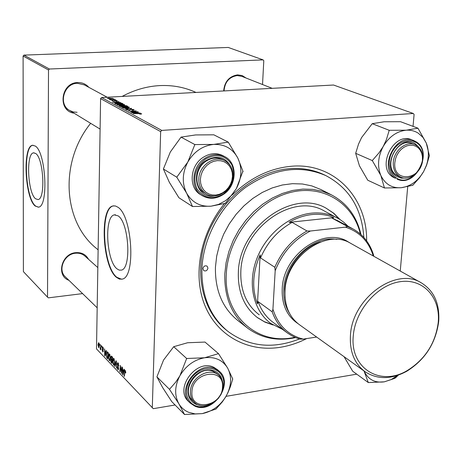 <?xml version="1.0" encoding="UTF-8"?>
<svg xmlns="http://www.w3.org/2000/svg" width="462" height="462" viewBox="0 0 462 462"><rect width="100%" height="100%" fill="white"/><g stroke="black" fill="none" stroke-linecap="round" stroke-linejoin="round"><path stroke-width="0.69" d="M35.649 153.465L33.53 152.853C25.855 153.355 27.68 193.052 35.586 198.775L38.023 199.567C45.709 199.168 43.647 158.241 35.649 153.465M35.32 146.067L32.577 145.287C22.424 145.98 24.798 198.285 35.233 206.052L38.525 207.143C48.706 206.635 45.917 152.177 35.32 146.067M33.091 145.235L32.918 145.264C22.753 145.957 25.133 198.256 35.574 206.017L38.288 207.19M118.116 215.87L114.322 214.882C104.042 216.407 106.318 260.868 117.007 268.849L119.213 270.12L121.362 270.12C131.647 268.601 128.938 222.545 118.116 215.87M117.902 207.207L115.408 205.965L112.999 205.954C99.399 207.975 102.333 266.516 116.441 277.344L119.421 279.1L122.32 279.094C135.944 277.079 132.248 215.754 117.902 207.207M113.929 205.809L113.392 205.919C99.786 207.94 102.714 266.47 116.834 277.298L121.639 279.262M306.722 338.565C298.019 342.989 289.085 345.917 279.932 347.349C248.25 352.287 217.573 336.192 204.989 305.705C192.406 275.277 200.138 233.206 224.567 203.517M232.23 195.08C249.907 177.974 269.479 168.387 290.939 166.308C333.876 162.081 367.307 197.436 366.632 240.864M363.848 237.439C361.867 208.593 349.197 187.982 325.843 175.6L324.168 174.792C313.496 169.727 301.813 167.694 289.125 168.699C255.573 171.419 221.009 199.203 207.253 235.447C193.405 271.673 202.073 311.042 226.553 330.284M195.628 92.29L194.952 91.984C184.043 87.156 172.332 85.025 159.817 85.591C146.87 86.284 134.309 89.894 122.141 96.425M68.919 280.313C55.885 275.883 61.411 253.517 75.843 252.656C81.682 252.275 85.92 254.498 88.565 259.338M97.834 267.596L84.823 256C82.242 253.817 79.146 252.893 75.531 253.228C64.212 253.944 57.404 270.027 65.46 276.946L97.182 307.808M74.059 113.19C57.305 111.065 60.591 82.577 77.72 82.559C82.196 82.438 85.897 84.032 88.831 87.324M84.269 84.864L77.397 83.299C63.889 83.258 57.935 104.32 69.641 110.493L73.21 111.954L77.079 112.295M223.654 90.95C224.549 81.641 229.204 76.276 237.612 74.861L242.203 75.572L246.102 78.049M241.701 76.317L237.179 75.572C229.164 76.94 224.792 82.063 224.053 90.927M262.526 84.529L263.796 60.701L263.074 59.875L228.245 47.447L23.955 55.117L49.411 69.023L48.51 69.993L47.517 297.124L48.36 297.851L82.588 293.613M48.51 69.993L23.1 56.029L23.4 271.639L47.517 297.124M23.1 56.029L23.955 55.117M100.993 345.178L100.866 349.838L100.687 348.66L100.37 349.318L100.081 348.92L100.993 345.178M101.744 345.957L101.929 347.095L101.744 345.957M107.582 352.027L108.339 352.818L107.779 358.91L106.82 357.813L106.312 354.643L107.028 351.778L107.582 352.027M109.592 354.031L110.418 357.796L109.685 360.701L109.228 360.522L108.397 356.676L109.148 353.875L109.592 354.031M113.906 358.518L114.743 362.318L113.999 365.234L113.531 365.049L112.688 361.168L113.444 358.356L113.906 358.518M118.139 362.918L118.913 366.037L118.105 363.681L117.775 363.536L117.539 364.235L118.578 368.561L118.22 369.733L117.793 369.542L117.059 366.805L117.822 368.774L118.105 368.913L118.295 368.312L117.261 364.01L117.677 362.728L118.139 362.918M125.774 372.384L125.733 372.973L125.445 372.765L125.046 371.021L124.37 376.38L124.087 376.08L124.942 370.189L125.774 372.384M413.04 126.363L414.091 114.466L413.294 113.485L333.541 85.025L101.594 97.534L161.769 130.411L160.66 131.63L100.595 98.62L96.506 348.902L153.268 408.679L175.086 404.983M160.66 131.63L152.293 407.854M124.082 369.19L124.388 369.508L122.973 374.907L122.632 374.549L122.413 367.452L122.742 369.675L123.706 370.68L124.082 369.19M121.847 366.868L122.135 367.163L121.523 373.383L120.588 366.591L120.085 371.87L119.802 371.569L120.403 365.367L121.344 372.153L121.847 366.868M115.985 360.77L116.337 361.134L116.597 368.197L116.101 361.856L114.992 366.505L114.697 366.199L115.985 360.77M111.59 356.196L112.63 357.276L112.058 363.415L111.036 362.231L110.713 360.366L111.099 359.136L110.805 357.473L111.238 356.063L111.59 356.196M106.098 350.491L106.387 350.785L105.088 356.075L104.764 355.734L104.539 348.868L104.857 351.005L105.752 351.946L106.098 350.491M103.471 349.301L102.853 347.626L102.5 347.996L103.205 351.01L102.928 351.905L102.073 349.728L102.656 351.201L102.945 350.843L102.235 347.776L102.524 346.893L102.876 347.049L103.471 349.301M100 344.144L100.185 345.281L100 344.144M98.845 342.856L99.422 345.362L98.885 347.638L97.996 344.918L98.527 342.752L98.845 342.856M356.751 374.168L226.016 396.344M407.703 186.706L400.248 271.055M115.113 99.59L110.06 99.838L110.886 99.665L109.269 99.411L115.113 99.746M115.927 100.023L114.882 100.046L115.927 100.185M122.274 103.424L123.094 103.863L115.65 104.008L114.703 103.373L116.863 102.957L121.662 103.193L122.274 103.424L122.263 103.881M124.544 104.591L122.482 105.278L119 105.249L116.955 104.643L119.277 104.169L124.544 104.591L124.538 104.949M129.239 107.103L127.171 107.808L123.66 107.779L121.587 107.161L123.92 106.676L129.239 107.103L129.227 107.479M133.847 109.575L134.09 109.846L132.346 110.199L131.959 110.043L133.004 109.615L131.231 109.367L129.048 110.216L126.166 109.656L127.737 109.303L128.107 109.465L127.2 109.846L128.707 110.054L130.862 109.211L133.847 109.575L133.841 110.008M140.633 114.154L139.547 114.016L140.748 113.773L138.993 113.635L133.247 113.583L138.871 113.461L141.603 113.733L140.633 114.154M413.294 113.485L161.769 130.411M140.24 113.057L131.676 112.728L138.421 112.081L136.879 112.416L137.924 112.976L140.234 113.225M137.803 111.752L130.475 112.075L135.378 111.088L128.621 111.065L136.232 110.909L131.352 111.891L137.803 111.925M131.416 108.327L125.162 109.182L130.55 108.46L123.106 108.068L131.41 108.57M126.628 105.763L127.76 106.37L120.259 106.514L119.271 105.908L123.643 105.451L126.628 105.763L126.617 106.393M120.663 102.564L112.405 102.241L118.971 101.652L117.458 101.963L120.657 102.714M116.222 101.138L115.76 100.993L116.609 100.704L115.465 100.549L113.9 101.12L111.723 100.693L112.768 100.45L113.138 100.595L112.52 100.849L113.508 100.97L115.13 100.404L117.25 100.681L116.222 101.138M114.039 99.012L112.994 99.03L114.033 99.168M112.872 98.331L111.544 98.799L107.369 98.348L108.928 98.036L112.867 98.597M263.074 59.875L49.411 69.023M90.639 123.319C59.119 162.329 63.086 222.06 96.639 248.591L98.123 249.867M100.595 98.62L101.594 97.534M136.868 112.907L136.879 112.416M134.39 112.844L136.925 112.936L136.088 112.485L132.686 112.803L134.39 113.011M141.597 114.022L141.603 113.733M127.194 110.141L127.2 109.846M123.972 107.623L128.511 107.3L124.134 106.838L122.476 107.19L123.966 107.802M122.586 107.64L122.592 107.34M120.842 106.341L123.181 106.295L120.801 105.763L120.149 105.908L120.836 106.503M120.334 106.514L120.345 106.069M124.059 106.277L126.588 106.225L123.914 105.607L123.244 105.746L124.053 106.439M123.429 106.451L123.441 105.942M119.311 105.093L123.822 104.776L119.491 104.325L117.839 104.672L119.306 105.272M117.943 105.111L117.949 104.822M117.446 102.437L117.458 101.963M115.026 102.356L117.464 102.449L116.69 102.027L113.375 102.316L115.021 102.512M121.65 103.575L121.662 103.193M116.233 103.835L121.933 103.725L117.105 103.113L115.581 103.384L116.228 103.996M115.564 103.962L115.575 103.407M114.351 101.074L114.357 100.531M117.244 100.993L117.25 100.681M108.12 98.47L112.306 98.446L109.199 98.187L108.062 98.394L108.12 98.689M123.088 374.474L122.632 374.549M124.099 370.616L123.706 370.68M123.111 372.903L123.533 371.304L122.765 370.501L122.857 374.035L123.111 372.903L123.516 372.84M123.937 371.24L123.533 371.304M123.215 373.983L122.857 374.035M123.435 370.397L122.765 370.501M125.756 372.713L125.445 372.765M125.774 372.158L125.485 372.205M125.624 371.021L125.214 371.084M124.405 376.033L124.087 376.08M124.873 371.454L124.538 371.506M121.558 373.019L121.229 373.071M120.12 371.523L119.802 371.569M121.645 372.106L121.344 372.153M118.572 363.606L118.105 363.681M118.445 369.444L117.793 369.542M118.497 367.561L118.208 367.608M117.562 363.964L117.261 364.01M115.084 366.141L114.697 366.199M114.287 364.934L113.531 365.049M114.12 364.137L114.472 362L113.56 359.17L112.959 361.527L113.554 364.287L114.582 364.068M114.305 359.205L113.866 359.269M111.596 362.144L111.036 362.231M111.094 357.426L110.805 357.473M111.85 362.41L112.029 360.499L111.198 359.823L110.978 360.62L111.388 361.925L112.156 362.364M112.33 360.458L112.029 360.499M112.035 359.725L111.319 359.829M112.093 359.783L112.289 357.715L111.325 356.918L111.071 357.767L111.521 359.188L112.399 359.742M112.595 357.669L112.289 357.715M112.208 356.843L111.515 356.941M109.968 360.412L109.228 360.522M109.812 359.609L110.152 357.484L109.257 354.683L108.662 357.028L109.251 359.765L110.262 359.54M109.985 354.718L109.558 354.781M105.186 355.676L104.764 355.734M106.116 351.894L105.752 351.946M105.209 354.123L105.596 352.558L104.88 351.807L104.978 355.232L105.209 354.123L105.579 354.071M105.965 352.5L105.596 352.558M105.307 355.186L104.978 355.232M105.532 351.709L104.88 351.807M107.398 357.727L106.82 357.813M107.577 357.917L108.004 353.251L107.126 352.604L106.572 354.96L106.861 357.051L107.877 357.871M108.304 353.205L108.004 353.251M108.322 352.795L107.663 352.893M103.205 347.574L102.853 347.626M103.095 351.715L102.639 351.778M103.199 351.126L102.887 351.172M102.524 347.736L102.235 347.776M101.958 346.777L101.663 346.818M100.214 344.964L99.925 345.004M100.895 349.52L100.606 349.561M100.976 348.619L100.687 348.66M100.635 348.845L100.081 348.92M100.987 348.487L100.497 348.556M99.087 347.424L98.562 347.499M98.579 346.927L99.163 345.166L98.666 343.387L98.25 345.189L98.579 346.927M99.145 343.393L98.833 343.439M207.94 268.075L207.057 266.112C204.943 265.338 203.563 266.193 202.922 268.682L203.794 270.634C205.913 271.419 207.294 270.57 207.94 268.075M340.009 219.525L333.726 213.213L326.316 208.322C293.035 188.38 238.918 226.981 238.346 272.667C237.861 292.371 244.288 307.403 257.617 317.758L264.974 322.135L273.082 325.005M339.351 219.115L333.327 213.057L326.276 208.298M360.366 234.015C352.997 202.57 322.13 183.593 289.114 192.81C256.098 201.721 227.76 238.253 226.299 274.151C223.591 316.262 258.085 345.934 294.854 337.266M295.599 337.589C277.547 341.453 261.544 338.299 247.603 328.13C231.889 315.54 224.284 297.47 224.792 273.914L226.091 262.653L228.921 251.397L233.223 240.413L238.906 229.966L245.836 220.293L253.846 211.619L262.751 204.152L272.337 198.054L282.374 193.457L292.637 190.448L302.881 189.085L312.889 189.385L322.43 191.308L331.306 194.797C346.812 203.02 356.704 216.268 360.972 234.552M321.182 189.657L311.815 185.903L302.367 183.986L292.469 183.674L282.334 184.991L272.193 187.936L262.272 192.446L252.806 198.441L244.023 205.786L236.117 214.322L229.291 223.851L223.695 234.142L219.467 244.97L216.695 256.063L215.436 267.175C214.992 290.419 222.557 308.281 238.132 320.755L246.899 327.575M325.843 175.6C300.115 164.524 273.412 168.422 245.726 187.295C220.391 206.092 203.176 238.207 201.911 268.803C201.467 295.819 210.164 316.707 228.003 331.456C249.053 346.835 272.869 349.336 299.44 338.964M259.246 314.847C246.5 305.018 240.361 290.714 240.829 271.939C241.395 228.557 292.839 191.973 324.411 211.042L339.662 219.306L343.734 222.205L348.129 226.311M257.074 317.348L264.397 321.719L272.43 324.584M344.046 356.67L352.691 371.217L368.301 382.571L384.332 381.831L393.936 378.644L395.593 377.829L398.313 375.138M364.004 370.969L368.301 382.571M397.603 375.381L391.135 379.597L384.332 381.831C375.41 383.073 368.872 379.92 364.72 372.372L364.131 371.055M395.27 377.887L395.784 377.494M368.162 382.288L368.63 382.513M422.435 160.077L422.418 156.549L421.714 153.257L420.362 150.352L418.416 147.984L415.985 146.281L413.172 145.322L410.135 145.166L407.016 145.819L403.979 147.251L401.172 149.393L398.746 152.137L396.818 155.342L395.495 158.841L394.843 162.462C392.521 183.195 421.304 180.405 422.435 160.077M393.283 162.278C393.924 150.658 406.081 140.708 414.807 144.571C420.449 147.199 423.082 152.252 422.707 159.737C421.979 171.483 409.557 181.399 400.779 177.137C395.466 174.463 392.966 169.508 393.283 162.278M384.442 187.982L367.764 180.232L359.436 165.806L355.671 153.315L372.291 160.574L380.844 175.462L384.442 187.982L401.195 187.728L412.837 185.245L419.548 177.708L423.648 171.552L426.588 165.257L429.406 155.711L426.264 143.024L417.948 128.193L406.19 130.203C410.637 129.903 414.651 130.896 418.243 133.166L422.921 137.37L426.264 143.024C428.973 149.913 429.031 157.334 426.443 165.286L423.648 171.552C417.977 181.064 410.493 186.452 401.195 187.728C391.915 188.288 385.135 184.199 380.844 175.462C377.154 166.239 377.945 156.572 383.217 146.46L379.036 152.807L372.291 160.574M418.087 128.528L417.608 128.217M405.919 178.072L401.253 178.141L397.02 176.571C380.018 167.371 399.468 132.623 415.367 143.832L419.167 147.609M414.807 144.571L412.26 143.566C396.922 136.585 382.08 167.44 396.933 175.329L398.284 176.034M416.147 141.805C433.645 151.934 415.095 188.167 397.106 179.123C415.367 188.184 433.812 151.969 416.118 141.782L411.55 139.72C393.347 131.508 375.843 168.081 393.462 177.385L395.57 178.326C377.928 169.005 395.478 132.334 413.709 140.564L416.066 141.753M355.671 153.315L358.524 144.109L361.602 137.537L372.228 123.689L384.061 121.772L400.525 121.697L417.948 128.193M372.228 123.689L389.229 130.301L386.371 139.709L383.217 146.46C389.068 136.7 396.725 131.277 406.19 130.203L389.229 130.301M384.303 187.659L384.788 187.953M412.502 185.274L413.04 184.892M429.21 156.069L429.273 155.388M389.576 130.278L389.027 130.665M372.493 160.21L372.441 160.903M191.903 392.047C190.483 412.225 222.378 406.641 222.505 386.971C224.307 366.903 192.048 371.956 191.903 392.047M223.013 386.359C222.99 400.577 203.222 411.746 194.363 402.362C191.609 399.642 190.286 396.113 190.396 391.759C190.321 377.656 209.736 366.453 218.665 375.271C221.714 378.055 223.163 381.751 223.013 386.359M232.467 176.524L232.253 172.748L231.248 169.213L229.504 166.106L227.108 163.583L224.174 161.769L220.842 160.759L217.284 160.609L213.675 161.336L210.21 162.895L207.051 165.217L204.371 168.18L202.304 171.639L200.953 175.41L200.393 179.302L200.647 183.119L201.698 186.665L203.494 189.761L205.937 192.25L208.899 194.011L212.237 194.964L215.777 195.062L219.346 194.306L222.771 192.729L225.878 190.425L228.511 187.491L230.55 184.084L231.889 180.371L232.467 176.524M198.799 179.094C198.845 165.592 214.605 154.66 224.965 160.805C230.423 164.01 233.102 169.121 232.992 176.138C232.848 189.859 216.562 200.751 206.185 193.907C201.207 190.679 198.741 185.741 198.799 179.094M202.229 413.623L195.189 413.917L188.663 412.306C184.511 410.545 181.254 407.727 178.898 403.852L184.517 414.506L202.229 413.623L215.95 409.043L222.28 401.94L225.687 396.91L228.055 392.423L230.423 386.561L232.75 378.984L227.656 368.11L218.497 353.632L204.614 357.761L186.66 358.5L179.937 375.698L175.826 382.01L169.479 389.327L178.898 403.852C174.284 395.345 174.63 385.961 179.937 375.698C185.909 365.719 194.132 359.742 204.614 357.761C215.009 356.56 222.69 360.014 227.656 368.11C231.982 376.622 231.537 385.862 226.316 395.818C220.536 405.532 212.508 411.463 202.229 413.623M184.338 414.206L184.898 414.437M199.642 405.318L196.044 404.342L193.006 402.546L190.581 399.994L188.894 396.812L188.028 393.162L188.034 389.229L188.918 385.21L190.633 381.312L193.087 377.731L196.165 374.659L199.7 372.251L203.511 370.622L207.403 369.854L211.186 369.987L214.657 371.009C218.624 372.869 221.131 376.028 222.182 380.486M216.857 373.654L213.617 371.552C198.897 363.935 179.903 389.893 192.458 400.508M217.562 369.75L213.785 367.307C196.379 358.241 173.822 388.923 188.652 401.553L190.061 402.933M169.479 389.327L156.913 376.853L162.63 387.56L171.777 401.64L184.517 414.506M156.913 376.853L163.531 360.094L173.706 346.696L186.66 358.5M173.706 346.696L187.601 342.746L204.995 342.071L218.497 353.632M218.67 353.938L218.122 353.69M187.046 358.443L186.457 358.87M169.687 388.958L169.664 389.633M215.575 409.107L216.147 408.685M232.548 379.348L232.582 378.684M192.481 206.514L178.927 197.753L169.34 182.294L163.398 169.005L170.334 151.981L181.052 137.122L195.576 134.939L213.825 134.817L228.222 142.123L213.715 144.421L194.854 144.571L187.803 162.047L176.773 177.2L186.654 193.203L192.481 206.514L211.076 206.185L225.41 203.332L236.336 188.663L231.56 195.368L225.479 200.745L218.503 204.435L211.076 206.185C200.294 206.861 192.152 202.535 186.654 193.203C181.832 183.333 182.213 172.95 187.803 162.047C194.092 151.519 202.726 145.64 213.715 144.421C224.607 144.057 232.646 148.602 237.82 158.056L228.222 142.123M225.017 203.372L225.618 202.951M214.934 195.911C196.5 200.138 188.941 171.159 206.052 160.516C217.377 154.533 225.797 156.849 231.3 167.463M224.965 160.805L222.857 159.667C217.388 157.022 211.781 157.53 206.035 161.192C194.739 168.335 193.699 187.046 204.146 192.66M223.082 155.752L222.857 155.63C216.401 152.547 209.783 153.153 203.003 157.461C189.639 165.904 188.386 188.022 200.699 194.71L202.177 195.622M242.862 171.945L243.07 171.564L237.82 158.056C242.325 167.902 241.828 178.101 236.336 188.663L242.897 171.217M163.398 169.005L176.773 177.2M181.052 137.122L194.854 144.571M195.259 144.542L194.635 144.964M176.986 176.813L176.963 177.558M192.296 206.168L192.879 206.474M228.401 142.481L227.83 142.152M337.751 220.72L332.057 218.162L333.893 217.59C327.148 214.784 319.86 213.773 312.029 214.547C304.181 215.39 296.523 217.995 289.045 222.361L292.111 222.413C277.905 230.342 267.388 242.175 260.545 257.906L260.158 254.828C252.581 272.228 251.686 288.594 257.467 303.921L258.142 301.64C261.278 310.435 266.32 317.382 273.261 322.493L286.931 332.623M282.68 329.47L270.755 323.423C253.655 311.013 247.372 284.436 256.45 259.667C265.459 234.892 288.71 215.436 311.527 213.155C320.859 212.254 329.371 213.802 337.058 217.81M333.893 217.59L289.045 222.361M260.158 254.828L257.467 303.921M292.111 222.413L306.987 230.988L310.418 231.012C294.08 239.374 282.334 252.622 275.185 270.755L272.932 309.199C278.026 325.3 288.132 335.268 303.245 339.096L316.655 337.052M373.284 255.977C368.659 241.239 359.361 231.629 345.391 227.148L310.418 231.012M345.391 227.148L347.539 226.513L352.853 228.852C363.045 234.477 369.952 243.231 373.579 255.128L373.712 256.214M332.057 218.162L347.539 226.513M275.185 270.755L274.803 267.279C281.808 251.218 292.538 239.125 306.987 230.988M260.545 257.906L274.803 267.279M258.142 301.64L272.199 311.844L272.932 309.199M303.245 339.096L299.902 339.102L296.13 337.803L291.649 335.678L287.462 333.015C280.44 327.847 275.346 320.79 272.199 311.844M353.268 336.007C349.89 368.601 380.757 386.925 407.496 370.403C425.052 359.372 435.285 343.537 438.184 322.909L438.317 321.309C440.188 296.893 422.718 278.112 399.948 281.722C377.211 284.979 355.053 310.614 353.268 336.007M438.634 321.962C435.626 343.364 425.011 359.788 406.797 371.234C391.447 379.521 377.57 379.706 365.171 371.8C354.504 363.831 349.595 351.738 350.439 335.528C351.963 298.643 395.674 266.62 421.096 282.715C433.645 290.384 439.541 302.916 438.773 320.299L438.634 321.962M336.804 239.38C313.092 235.123 284.679 261.579 283.784 289.241C283.298 298.596 285.268 306.733 289.686 313.646M297.886 323.55C286.937 316.118 281.71 304.597 282.207 288.993C282.987 254.071 325.398 225.323 349.249 242.59M285.089 297.701L284.8 289.108C285.73 268.722 301.75 247.592 320.426 242.001M364.737 371.494L299.48 324.751C289.316 317.163 284.5 305.884 285.025 290.916C285.851 256.872 326.339 228.037 350.618 243.301L350.976 243.503M129.441 110.181L129.452 109.633M115.806 104.008L115.818 103.609M114.097 101.103L114.102 100.785M121.795 370.605L121.471 370.657M118.139 366.354L117.746 366.418M112.133 362.606L111.394 362.716M112.382 359.921L111.59 360.042M112.445 357.086L111.781 357.184M107.848 358.137L107.144 358.241M103.009 349.746L102.72 349.786M101.126 346.881L100.826 346.922M416.123 142.481L412.82 140.985L409.176 140.454L405.365 140.916L401.588 142.354L398.03 144.698L394.883 147.828L392.307 151.588L390.43 155.781L389.356 160.193L389.131 164.593L389.761 168.769L391.222 172.499L393.428 175.6L396.263 177.916C413.467 189.437 434.037 152.789 416.123 142.481M194.664 406.023L190.257 403.13C175.404 390.482 198.025 359.713 215.459 368.786L219.04 371.061C234.586 383.131 212.872 414.57 194.82 406.086M195.282 405.717L199.058 406.751L203.136 406.831L207.311 405.954L211.382 404.169L215.136 401.57L218.405 398.284L221.015 394.473L222.851 390.326L223.822 386.041L223.868 381.826L222.99 377.899L221.229 374.445L218.665 371.644L215.425 369.635L211.665 368.526L207.577 368.381L203.355 369.207L199.232 370.969L195.403 373.579L192.071 376.905L189.408 380.78L187.555 385.002L186.602 389.356L186.596 393.618L187.532 397.568L189.362 401.01L191.99 403.771L195.282 405.717M223.377 194.346C216.181 198.983 209.194 199.457 202.42 195.773C190.078 189.073 191.343 166.892 204.747 158.426C211.544 154.106 218.174 153.488 224.642 156.583C237.815 162.803 237 185.481 223.51 194.254M223.4 193.976C233.235 185.712 236.047 175.976 231.832 164.767C225.387 154.961 216.562 153.101 205.353 159.176C195.299 167.596 192.492 177.454 196.933 188.756C203.598 198.4 212.422 200.138 223.4 193.976M34.061 152.812L33.53 152.853M32.918 145.264L32.577 145.287M115.465 214.772L114.322 214.882M113.392 205.919L112.999 205.954M195.969 92.446L194.952 91.984M133.166 109.812L133.16 110.129M127.073 109.731L127.062 110.118M122.476 107.242L122.465 107.617M128.511 107.3L128.505 107.669M120.149 105.908L120.137 106.451M123.244 105.781L123.227 106.456M117.833 104.718L117.827 105.088M123.822 104.776L123.816 105.14M125.092 371.009L125.595 370.934M117.85 363.525L118.491 363.427M118.105 368.913L118.561 368.838M113.871 364.403L114.53 364.304M113.664 359.153L114.247 359.066M111.244 359.811L112.012 359.696M111.394 356.907L112.162 356.797M109.563 359.875L110.204 359.783M109.355 354.666L109.933 354.579M107.207 352.593L108.01 352.471M102.691 347.528L103.153 347.464M102.801 351.264L103.199 351.207M100.427 348.614L100.982 348.533M98.758 346.991L99.266 346.916M98.724 343.382L99.122 343.324M227.16 330.775L225.71 329.602M331.306 194.797L320.611 189.368M257.103 317.371L257.617 317.758M394.779 377.5L393.936 378.644M272.182 88.334L241.614 76.282M400.779 177.137L398.18 175.987M194.196 402.2L192.29 400.346M218.665 375.271L216.69 373.51M84.113 84.777L107.184 97.234M65.656 108.056L100.098 129.094M203.944 192.538L205.983 193.786M217.359 369.577L219.04 371.061C234.725 383.373 212.895 414.755 194.75 406.075L190.257 403.13M222.857 155.63L224.642 156.583C237.953 162.907 237.058 185.66 223.504 194.358C216.291 199.012 209.263 199.486 202.42 195.773M337.3 220.478L352.853 228.852M407.496 370.403L406.797 371.234M350.618 243.301L421.096 282.715M438.317 321.309L438.773 320.299"/></g></svg>
